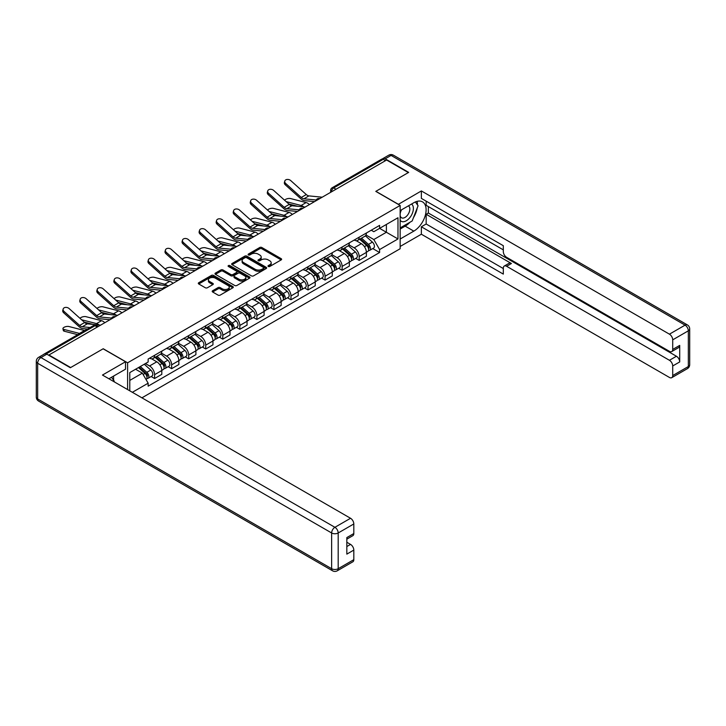 <?xml version="1.0" encoding="UTF-8"?>
<svg xmlns="http://www.w3.org/2000/svg" width="726" height="726" viewBox="0 0 726 726"><rect width="100%" height="100%" fill="white"/><g stroke="black" fill="none" stroke-linecap="round" stroke-linejoin="round"><path stroke-width="1.09" d="M268.284 266.478A1.062 0.617 0 0 0 269.782 266.478L281.18 259.899A1.516 0.88 0 0 0 281.624 259.282A1.516 0.88 0 0 0 281.18 258.665L261.868 247.512A1.516 0.88 0 0 0 259.726 247.512L248.328 254.1A1.062 0.617 0 0 0 249.826 254.962L251.305 254.109A4.855 2.804 0 0 1 258.175 254.109L259.781 255.044A4.855 2.804 0 0 1 261.197 257.022A4.855 2.804 0 0 1 259.781 259L258.302 259.854A1.062 0.617 0 0 0 259.808 260.725L261.278 259.872A4.855 2.804 0 0 1 268.148 259.872L269.754 260.797A4.855 2.804 0 0 1 271.179 262.785A4.855 2.804 0 0 1 269.754 264.763L268.284 265.616A1.062 0.617 0 0 0 268.284 266.478L268.284 265.616M212.636 290.745A1.516 0.88 0 0 0 212.192 291.362A1.516 0.88 0 0 0 212.636 291.979L218.054 295.11A1.516 0.88 0 0 0 220.196 295.11L232.855 287.805A1.516 0.88 0 0 0 233.3 287.187A1.516 0.88 0 0 0 232.855 286.561L213.544 275.417A1.516 0.88 0 0 0 211.402 275.417L198.743 282.723A1.516 0.88 0 0 0 198.298 283.34A1.516 0.88 0 0 0 198.743 283.966L205.286 287.741A1.516 0.88 0 0 0 207.427 287.741L212.845 284.61A1.516 0.88 0 0 0 213.29 283.993A1.516 0.88 0 0 0 212.845 283.376L209.605 281.497A4.057 2.341 0 0 1 208.416 279.846A4.057 2.341 0 0 1 210.921 277.677A4.057 2.341 0 0 1 215.341 278.185L228.055 285.527A4.057 2.341 0 0 1 229.244 287.187A4.057 2.341 0 0 1 226.739 289.347A4.057 2.341 0 0 1 222.319 288.839L220.196 287.614A1.516 0.88 0 0 0 218.054 287.614L212.636 290.745L212.636 291.979M127.604 362.809L103.228 348.743L70.658 367.547L48.914 354.987L386.604 160.019L408.357 172.579L375.787 191.383L400.153 205.449L127.604 362.809L127.604 389.563M251.414 275.853A1.516 0.88 0 0 0 253.555 275.853L266.215 268.538A1.516 0.88 0 0 0 266.66 267.921A1.516 0.88 0 0 0 266.215 267.304L246.904 256.151A1.516 0.88 0 0 0 244.762 256.151L232.102 263.465A1.516 0.88 0 0 0 231.658 264.082A1.516 0.88 0 0 0 232.102 264.7L251.414 275.853M228.826 266.714A1.062 0.617 0 0 1 229.906 266.859L249.517 278.185L236.876 285.481A1.516 0.88 0 0 1 234.734 285.481L215.422 274.328L220.84 271.225L220.84 269.963L215.422 273.094A1.516 0.88 0 0 0 214.978 273.711A1.516 0.88 0 0 0 215.422 274.328L215.422 273.094M220.84 271.225A1.516 0.88 0 0 1 222.982 271.225L222.982 269.963A1.516 0.88 0 0 0 220.84 269.963M222.982 269.963L230.814 274.492A1.516 0.88 0 0 0 232.964 274.492L236.558 272.413A1.516 0.88 0 0 0 237.003 271.796A1.516 0.88 0 0 0 236.558 271.17L228.4 266.469A1.062 0.617 0 0 1 229.906 265.598L249.535 276.933A1.516 0.88 0 0 1 249.98 277.55A1.516 0.88 0 0 1 249.535 278.176L249.535 276.933M141.915 397.83L400.153 248.737L400.153 205.449M44.404 354.007A3.095 1.788 -120 0 0 43.977 354.143A3.095 1.788 -120 0 0 43.651 354.442M336.011 189.232L333.715 187.907A3.095 1.788 60 0 0 332.163 187.762L381.676 159.175A3.095 1.788 60 0 1 383.219 159.33L333.715 187.907A3.095 1.788 120 0 0 331.528 191.7L331.528 191.818M385.515 160.655L383.219 159.33M359.17 237.184A7.106 4.102 60 0 1 357.7 240.379L364.915 236.213A7.106 4.102 -120 0 0 366.385 233.028M348.943 244.844L354.152 247.847A7.106 4.102 60 0 1 359.179 256.559L366.385 252.394A7.106 4.102 -120 0 0 361.357 243.691L356.194 240.705M366.385 252.394L366.385 256.242L359.179 260.407L355.713 258.411M357.7 240.379A7.106 4.102 60 0 1 354.206 240.061M359.179 256.559L359.179 260.407M342.127 247.031A7.106 4.102 60 0 1 340.657 250.225L347.863 246.06A7.106 4.102 -120 0 0 349.342 242.865M338.67 268.257L342.127 270.253L349.342 266.088L349.342 262.24A7.106 4.102 -120 0 0 344.315 253.528L339.151 250.552M340.657 250.225A7.106 4.102 60 0 1 337.154 249.898M331.891 254.69L337.1 257.694A7.106 4.102 60 0 1 342.127 266.406L342.127 270.253M325.076 256.877A7.106 4.102 60 0 1 323.605 260.062L330.82 255.897A7.106 4.102 -120 0 0 332.29 252.712M321.618 278.094L325.076 280.091L332.29 275.925L332.29 272.078A7.106 4.102 -120 0 0 327.263 263.375L322.099 260.389M323.605 260.062A7.106 4.102 60 0 1 320.102 259.745M314.839 264.527L320.048 267.54A7.106 4.102 60 0 1 325.076 276.243L325.076 280.091M308.033 266.714A7.106 4.102 60 0 1 306.553 269.909L313.768 265.743A7.106 4.102 -120 0 0 315.238 262.549M304.575 287.941L308.033 289.937L315.238 285.772L315.238 281.924A7.106 4.102 -120 0 0 310.211 273.212L305.056 270.235M306.553 269.909A7.106 4.102 60 0 1 303.06 269.591M297.796 274.374L303.005 277.377A7.106 4.102 60 0 1 308.033 286.089L308.033 289.937M290.981 276.561A7.106 4.102 60 0 1 289.511 279.755L296.725 275.59A7.106 4.102 -120 0 0 298.195 272.395M287.523 297.778L290.981 299.774L298.195 295.618L298.195 291.761A7.106 4.102 -120 0 0 293.168 283.058L288.004 280.082M289.511 279.755A7.106 4.102 60 0 1 286.008 279.428M280.744 284.211L285.953 287.224A7.106 4.102 60 0 1 290.981 295.927L290.981 299.774M273.929 286.398A7.106 4.102 60 0 1 272.459 289.592L279.673 285.427A7.106 4.102 -120 0 0 281.144 282.242M270.471 307.624L273.929 309.621L281.144 305.455L281.144 301.608A7.106 4.102 -120 0 0 276.116 292.905L270.952 289.919M272.459 289.592A7.106 4.102 60 0 1 268.956 289.275M263.692 294.057L268.901 297.061A7.106 4.102 60 0 1 273.929 305.773L273.929 309.621M256.886 296.244A7.106 4.102 60 0 1 255.416 299.439L262.621 295.273A7.106 4.102 -120 0 0 264.101 292.079M253.428 317.471L256.886 319.467L264.101 315.302L264.101 311.454A7.106 4.102 -120 0 0 259.073 302.742L253.909 299.765M255.416 299.439A7.106 4.102 60 0 1 251.913 299.112M246.649 303.904L251.858 306.907A7.106 4.102 60 0 1 256.886 315.619L256.886 319.467M239.834 306.091A7.106 4.102 60 0 1 238.364 309.276L245.579 305.12A7.106 4.102 -120 0 0 247.049 301.925M236.377 327.308L239.834 329.305L247.049 325.139L247.049 321.291A7.106 4.102 -120 0 0 242.021 312.588L236.857 309.603M238.364 309.276A7.106 4.102 60 0 1 234.861 308.958M229.597 313.741L234.807 316.754A7.106 4.102 60 0 1 239.834 325.457L239.834 329.305M222.791 315.928A7.106 4.102 60 0 1 221.312 319.122L228.527 314.957A7.106 4.102 -120 0 0 229.997 311.763M219.325 337.154L222.791 339.151L229.997 334.985L229.997 331.138A7.106 4.102 -120 0 0 224.969 322.426L219.815 319.449M221.312 319.122A7.106 4.102 60 0 1 217.818 318.805M212.555 323.587L217.764 326.591A7.106 4.102 60 0 1 222.791 335.303L222.791 339.151M205.739 325.774A7.106 4.102 60 0 1 204.269 328.969L211.475 324.803A7.106 4.102 -120 0 0 212.954 321.609M202.282 347.001L205.739 348.997L212.954 344.832L212.954 340.984A7.106 4.102 -120 0 0 207.926 332.272L202.763 329.295M204.269 328.969A7.106 4.102 60 0 1 200.766 328.642M195.503 333.434L200.712 336.437A7.106 4.102 60 0 1 205.739 345.14L205.739 348.997M188.687 335.621A7.106 4.102 60 0 1 187.217 338.806L194.432 334.641A7.106 4.102 -120 0 0 195.902 331.455M185.23 356.838L188.687 358.835L195.902 354.669L195.902 350.821A7.106 4.102 -120 0 0 190.874 342.118L185.711 339.133M187.217 338.806A7.106 4.102 60 0 1 183.714 338.488M178.451 343.271L183.66 346.284A7.106 4.102 60 0 1 188.687 354.987L188.687 358.835M171.645 345.458A7.106 4.102 60 0 1 170.165 348.652L177.38 344.487A7.106 4.102 -120 0 0 178.85 341.293M168.187 366.684L171.645 368.681L178.85 364.516L178.85 360.668A7.106 4.102 -120 0 0 173.832 351.956L168.668 348.979M170.165 348.652A7.106 4.102 60 0 1 166.671 348.326M161.408 353.117L166.617 356.121A7.106 4.102 60 0 1 171.645 364.833L171.645 368.681M154.593 355.304A7.106 4.102 60 0 1 153.122 358.49L160.337 354.333A7.106 4.102 -120 0 0 161.807 351.139M151.135 376.522L154.593 378.518L161.807 374.353L161.807 370.505A7.106 4.102 -120 0 0 156.78 361.802L151.616 358.816M153.122 358.49A7.106 4.102 60 0 1 149.62 358.172M145.409 363.572L149.565 365.968A7.106 4.102 60 0 1 154.593 374.67L154.593 378.518M371.249 230.215L373.817 231.703L397.975 217.755L386.386 224.443L386.386 232.266L373.817 239.526L365.986 234.997M129.782 390.824L129.782 372.592L148.149 361.993L148.149 359.025L379.607 225.387L379.607 228.354L397.975 238.954L379.607 249.553L373.817 239.526M397.975 217.755L397.975 238.954M129.782 380.415L142.35 373.155L148.149 383.192L148.149 386.159L379.607 252.521L379.607 249.553M148.149 383.192L132.35 392.303M142.35 373.155L135.581 369.244M372.765 248.564L379.607 252.521M268.702 266.633L269.754 266.025A4.855 2.804 0 0 0 271.179 264.046L271.179 262.785M261.197 257.022L261.197 258.284A4.855 2.804 0 0 1 259.781 260.262L258.728 260.87M281.162 259.917L261.868 248.773A1.516 0.88 0 0 0 259.726 248.773L248.755 255.116M266.197 268.556L246.904 257.421A1.516 0.88 0 0 0 244.762 257.421L232.12 264.718M263.538 268.357A1.062 0.617 0 0 0 263.538 267.486L246.586 257.703A1.062 0.617 0 0 0 245.079 257.703L243.528 258.601A4.855 2.804 0 0 0 242.103 260.58A4.855 2.804 0 0 0 243.528 262.567L255.116 269.255A4.855 2.804 0 0 0 261.977 269.255L263.538 268.357L263.538 269.618A1.062 0.617 0 0 0 263.847 269.183L263.847 267.921M242.103 260.58L242.103 261.841A4.855 2.804 0 0 0 243.528 263.828L243.528 262.567M263.538 269.618L261.977 270.517A4.855 2.804 0 0 1 255.116 270.517L243.528 263.828M222.982 271.225L230.814 275.753A1.516 0.88 0 0 0 232.964 275.753L236.558 273.675A1.516 0.88 0 0 0 237.003 273.058L237.003 271.796M238.945 279.174A4.057 2.341 0 0 0 243.364 279.682A4.057 2.341 0 0 0 245.869 277.523A4.057 2.341 0 0 0 244.68 275.862L240.206 273.275A1.516 0.88 0 0 0 238.055 273.275L234.462 275.354A1.516 0.88 0 0 0 234.017 275.971A1.516 0.88 0 0 0 234.462 276.597L238.945 279.174L238.945 280.445A4.057 2.341 0 0 0 243.364 280.944A4.057 2.341 0 0 0 245.869 278.784L245.869 277.523M234.017 275.971L234.017 277.232A1.516 0.88 0 0 0 234.462 277.858L234.462 276.597M238.945 280.445L234.462 277.858M229.244 287.187L229.244 288.449A4.057 2.341 0 0 1 226.739 290.609A4.057 2.341 0 0 1 222.319 290.101L220.196 288.875A1.516 0.88 0 0 0 218.054 288.875L212.654 291.997M208.416 279.846L208.416 281.107A4.057 2.341 0 0 0 209.605 282.759L209.605 281.497M212.827 284.628L209.605 282.759M232.837 287.814L213.544 276.679A1.516 0.88 0 0 0 211.402 276.679L198.761 283.975L198.743 282.723M309.412 204.587A7.732 4.465 -120 0 0 306.136 202.563L290.563 198.561A3.557 1.425 -11.9 0 0 287.124 198.77A3.557 1.425 -11.9 0 0 284.646 200.276M359.669 239.244L366.612 245.442A3.866 2.232 60 0 1 367.828 251.423L366.385 252.249M359.851 239.408L363.118 241.295M360.368 238.836L368.1 245.742A1.851 1.071 60 0 1 368.681 248.61A1.851 1.071 60 0 1 368.509 248.673M361.53 238.173L368.472 244.372A3.866 2.232 60 0 1 369.688 250.343A3.866 2.232 60 0 1 368.518 250.47M365.396 235.85L372.411 242.103A3.866 2.232 60 0 1 373.618 248.074L369.688 250.343M297.787 206.32L288.803 204.006M303.731 206.901A7.732 4.465 -120 0 0 301.108 205.467L286.144 201.619M322.217 197.2L308.922 195.893A5.717 3.303 60 0 1 306.29 194.559L290.727 180.583A3.557 2.523 15.6 0 0 287.224 179.44A3.557 2.523 15.6 0 0 284.783 181.083A3.557 2.523 15.6 0 0 285.699 183.487L285.318 184.849A3.557 2.523 -164.4 0 1 284.401 182.444L284.783 181.083M316.164 200.004L303.895 198.797A5.717 3.303 60 0 1 301.263 197.463L285.699 183.487M314.558 201.619L304.439 200.63A7.732 4.465 60 0 1 300.891 198.824L285.318 184.849M292.36 214.433A7.732 4.465 -120 0 0 289.084 212.409L273.511 208.407A3.557 1.425 -11.9 0 0 270.072 208.616A3.557 1.425 -11.9 0 0 267.604 210.123M342.618 249.091L349.569 255.289A3.866 2.232 60 0 1 350.776 261.26L349.342 262.095M342.799 249.254L346.075 251.142M343.316 248.682L351.048 255.579A1.851 1.071 60 0 1 351.629 258.447A1.851 1.071 60 0 1 351.466 258.52M344.478 248.011L351.42 254.218A3.866 2.232 60 0 1 352.636 260.189A3.866 2.232 60 0 1 351.475 260.316M348.353 245.687L355.359 251.94A3.866 2.232 60 0 1 356.575 257.921L352.636 260.189M280.735 216.157L271.751 213.852M286.679 216.747A7.732 4.465 -120 0 0 284.057 215.313L269.092 211.466M275.317 224.28A7.732 4.465 -120 0 0 272.032 222.256L256.469 218.245A3.557 1.425 -11.9 0 0 253.02 218.462A3.557 1.425 -11.9 0 0 250.552 219.969M325.575 258.928L332.517 265.126A3.866 2.232 60 0 1 333.733 271.107L332.29 271.932M325.756 259.091L329.023 260.979M326.273 258.529L334.005 265.426A1.851 1.071 60 0 1 334.586 268.293A1.851 1.071 60 0 1 334.414 268.357M327.426 257.857L334.377 264.055A3.866 2.232 60 0 1 335.584 270.036A3.866 2.232 60 0 1 334.423 270.154M331.301 255.534L338.307 261.787A3.866 2.232 60 0 1 339.523 267.758L335.584 270.036M263.683 226.004L254.708 223.69M269.636 226.585A7.732 4.465 -120 0 0 267.005 225.151L252.049 221.303M398.302 204.378L421.361 190.938L669.436 334.169L685.063 325.139L391.087 155.418L385.188 158.822L408.684 172.389L375.896 191.319L398.302 204.251M400.153 210.622L413.82 202.736A17.388 10.037 120 0 1 422.514 201.873A17.388 10.037 120 0 1 425.173 215.813A17.388 10.037 120 0 1 413.82 231.131L400.153 239.017M400.153 246.468L421.361 234.226L421.361 226.775L503.318 274.101L503.318 268.166A4.637 2.677 -120 0 1 504.28 266.043A4.637 2.677 -120 0 1 506.603 266.279L669.436 360.287L676.432 356.248A4.637 2.677 60 0 1 679.708 361.929L679.708 345.394A4.637 2.677 60 0 1 678.746 347.518L671.75 351.556A4.637 2.677 -120 0 0 672.712 349.433L672.712 339.841A4.637 2.677 -120 0 0 669.436 334.169M428.349 206.583L428.349 213.027L426.171 214.288L426.171 223.998L421.361 226.775M426.171 201.156L426.171 205.322L503.318 249.871M671.75 351.556A4.637 2.677 -120 0 1 669.436 351.33L506.603 257.313A4.637 2.677 -120 0 1 503.318 251.641L503.318 245.706L421.361 198.389L421.361 190.938M421.361 234.226L669.436 377.447A4.637 2.677 -120 0 0 671.75 377.674A4.637 2.677 -120 0 0 672.712 375.56L672.712 365.968A4.637 2.677 -120 0 0 669.436 360.287M385.188 158.822A4.637 2.677 -120 0 0 382.865 158.595A4.637 2.677 -120 0 0 382.375 159.039M426.171 214.288L511.413 263.502L506.603 266.279M428.349 213.027L676.432 356.248M426.171 223.998L503.318 268.547M504.28 266.043L509.089 263.266A4.637 2.677 60 0 1 511.413 263.502M400.153 229.053L405.181 226.149A17.388 10.037 120 0 0 409.999 222.229M413.457 217.682A17.388 10.037 120 0 0 417.196 208.035M417.477 204.923A17.388 10.037 120 0 0 417.051 201.374M46.836 354.17L40.937 357.573A4.637 2.677 -120 0 0 38.614 357.346L44.522 353.934A4.637 2.677 60 0 1 46.836 354.17L70.331 367.728L103.119 348.807L125.525 361.739L125.525 369.18L110.007 378.146A17.388 10.037 120 0 0 108.954 378.8M125.525 361.739L102.466 375.052L350.54 518.273A4.637 2.677 60 0 1 353.816 523.954L353.816 533.546A4.637 2.677 60 0 1 352.863 535.67L346.828 539.155M113.61 380.243L113.61 376.059M346.828 546.542L350.54 544.4A4.637 2.677 60 0 1 353.816 550.081L353.816 559.664A4.637 2.677 60 0 1 352.863 561.788L337.236 570.817A4.637 2.677 -120 0 0 338.189 568.694L353.816 559.664M353.816 533.546L346.828 537.585L346.828 554.12L353.816 550.081M350.54 544.4L346.828 542.249M400.153 220.277A10.046 5.799 120 0 0 408.148 219.415A10.046 5.799 120 0 0 413.384 208.48A10.046 5.799 120 0 0 411.551 204.042M400.997 210.141A10.046 5.799 120 0 0 400.153 211.947M400.153 215.313A6.879 3.975 120 0 0 401.542 217.791A6.879 3.975 120 0 0 406.841 215.949A6.879 3.975 120 0 0 409.845 209.024A6.879 3.975 120 0 0 408.42 205.875A6.879 3.975 120 0 0 408.402 205.866M401.569 209.814A6.879 3.975 120 0 0 400.153 213.934M415.39 201.946L418.076 205.767L412.177 220.976L400.38 227.782M111.523 377.266L114.263 381.177L114.046 381.74M305.165 207.046L291.879 205.739A5.717 3.303 60 0 1 289.247 204.405L273.675 190.43A3.557 2.523 15.6 0 0 270.181 189.286A3.557 2.523 15.6 0 0 267.74 190.929A3.557 2.523 15.6 0 0 268.647 193.334L268.266 194.695A3.557 2.523 -164.4 0 1 267.359 192.29L267.74 190.929M299.121 209.841L286.852 208.643A5.717 3.303 60 0 1 284.22 207.309L268.647 193.334M297.506 211.466L287.396 210.467A7.732 4.465 60 0 1 283.839 208.671L268.266 194.695M288.113 216.883L274.827 215.577A5.717 3.303 60 0 1 272.196 214.252L256.623 200.276A3.557 2.523 15.6 0 0 253.129 199.124A3.557 2.523 15.6 0 0 250.688 200.766A3.557 2.523 15.6 0 0 251.595 203.171L251.223 204.532A3.557 2.523 -164.4 0 1 250.307 202.127L250.688 200.766M282.069 219.688L269.8 218.481A5.717 3.303 60 0 1 267.168 217.147L251.595 203.171M280.463 221.303L270.344 220.314A7.732 4.465 60 0 1 266.787 218.508L251.223 204.532M258.265 234.117A7.732 4.465 -120 0 0 254.989 232.093L239.417 228.091A3.557 1.425 -11.9 0 0 235.977 228.3A3.557 1.425 -11.9 0 0 233.5 229.806M308.523 268.774L315.465 274.972A3.866 2.232 60 0 1 316.681 280.944L315.238 281.779M308.704 268.938L311.98 270.825M309.222 268.366L316.953 275.263A1.851 1.071 60 0 1 317.534 278.131A1.851 1.071 60 0 1 317.371 278.203M310.383 267.703L317.326 273.902A3.866 2.232 60 0 1 318.542 279.873A3.866 2.232 60 0 1 317.371 280M314.258 265.371L321.264 271.624A3.866 2.232 60 0 1 322.471 277.604L318.542 279.873M246.64 235.85L237.656 233.536M252.584 236.431A7.732 4.465 -120 0 0 249.962 234.997L234.997 231.149M241.214 243.963A7.732 4.465 -120 0 0 237.937 241.94L222.365 237.937A3.557 1.425 -11.9 0 0 218.925 238.146A3.557 1.425 -11.9 0 0 216.457 239.653M291.471 278.621L298.422 284.819A3.866 2.232 60 0 1 299.638 290.79L298.195 291.625M291.661 278.784L294.928 280.672M292.179 278.212L299.902 285.109A1.851 1.071 60 0 1 300.491 287.977A1.851 1.071 60 0 1 300.319 288.04M293.331 277.541L300.283 283.739A3.866 2.232 60 0 1 301.49 289.719A3.866 2.232 60 0 1 300.328 289.837M297.206 275.218L304.212 281.47A3.866 2.232 60 0 1 305.428 287.442L301.49 289.719M229.588 245.687L220.604 243.382M235.542 246.268A7.732 4.465 -120 0 0 232.91 244.844L217.945 240.996M224.171 253.801A7.732 4.465 -120 0 0 220.886 251.777L205.322 247.775A3.557 1.425 -11.9 0 0 201.882 247.983A3.557 1.425 -11.9 0 0 199.405 249.49M274.428 288.458L281.37 294.656A3.866 2.232 60 0 1 282.586 300.637L281.144 301.462M274.61 288.621L277.876 290.509M275.127 288.059L282.859 294.956A1.851 1.071 60 0 1 283.439 297.823A1.851 1.071 60 0 1 283.267 297.887M276.279 287.387L283.231 293.585A3.866 2.232 60 0 1 284.447 299.557A3.866 2.232 60 0 1 283.276 299.684M280.154 285.064L287.16 291.317A3.866 2.232 60 0 1 288.376 297.288L284.447 299.557M212.546 255.534L203.561 253.22M218.49 256.115A7.732 4.465 -120 0 0 215.867 254.681L200.902 250.833M271.07 226.73L257.775 225.423A5.717 3.303 60 0 1 255.144 224.089L239.58 210.113A3.557 2.523 15.6 0 0 236.077 208.97A3.557 2.523 15.6 0 0 233.636 210.613A3.557 2.523 15.6 0 0 234.552 213.017L234.171 214.379A3.557 2.523 -164.4 0 1 233.264 211.974L233.636 210.613M265.026 229.534L252.748 228.327A5.717 3.303 60 0 1 250.125 226.993L234.552 213.017M263.411 231.149L253.292 230.151A7.732 4.465 60 0 1 249.744 228.354L234.171 214.379M254.018 236.567L240.733 235.269A5.717 3.303 60 0 1 238.101 233.935L222.528 219.96A3.557 2.523 15.6 0 0 219.034 218.807A3.557 2.523 15.6 0 0 216.593 220.459A3.557 2.523 15.6 0 0 217.501 222.864L217.119 224.225A3.557 2.523 -164.4 0 1 216.212 221.82L216.593 220.459M247.974 239.371L235.705 238.164A5.717 3.303 60 0 1 233.073 236.839L217.501 222.864M246.359 240.987L236.249 239.997A7.732 4.465 60 0 1 232.692 238.201L217.119 224.225M236.966 246.413L223.681 245.107A5.717 3.303 60 0 1 221.049 243.773L205.476 229.797A3.557 2.523 15.6 0 0 201.982 228.654A3.557 2.523 15.6 0 0 199.541 230.296A3.557 2.523 15.6 0 0 200.458 232.701L200.077 234.062A3.557 2.523 -164.4 0 1 199.16 231.658L199.541 230.296M230.922 249.218L218.653 248.011A5.717 3.303 60 0 1 216.021 246.677L200.458 232.701M229.316 250.833L219.198 249.844A7.732 4.465 60 0 1 215.64 248.038L200.077 234.062M207.119 263.647A7.732 4.465 -120 0 0 203.843 261.623L188.27 257.621A3.557 1.425 -11.9 0 0 184.831 257.83A3.557 1.425 -11.9 0 0 182.362 259.336M257.376 298.304L264.328 304.503A3.866 2.232 60 0 1 265.535 310.474L264.092 311.309M257.558 298.468L260.834 300.355M258.075 297.896L265.807 304.793A1.851 1.071 60 0 1 266.388 307.661A1.851 1.071 60 0 1 266.224 307.733M259.236 297.233L266.179 303.432A3.866 2.232 60 0 1 267.395 309.403A3.866 2.232 60 0 1 266.224 309.53M263.111 294.901L270.117 301.154A3.866 2.232 60 0 1 271.333 307.134L267.395 309.403M195.494 265.371L186.509 263.066M201.438 265.961A7.732 4.465 -120 0 0 198.815 264.527L183.85 260.679M219.924 256.26L206.629 254.953A5.717 3.303 60 0 1 204.006 253.619L188.433 239.644A3.557 2.523 15.6 0 0 184.93 238.5A3.557 2.523 15.6 0 0 182.498 240.143A3.557 2.523 15.6 0 0 183.406 242.548L183.025 243.909A3.557 2.523 -164.4 0 1 182.117 241.504L182.498 240.143M213.88 259.055L201.601 257.857A5.717 3.303 60 0 1 198.978 256.523L183.406 242.548M212.264 260.679L202.146 259.681A7.732 4.465 60 0 1 198.597 257.884L183.025 243.909M190.076 273.493A7.732 4.465 -120 0 0 186.791 271.47L171.218 267.458A3.557 1.425 -11.9 0 0 167.779 267.676A3.557 1.425 -11.9 0 0 165.31 269.183M240.324 308.142L247.276 314.34A3.866 2.232 60 0 1 248.492 320.32L247.049 321.155M240.515 308.305L243.782 310.193M241.032 307.742L248.764 314.639A1.851 1.071 60 0 1 249.345 317.507A1.851 1.071 60 0 1 249.172 317.571M242.185 307.071L249.136 313.269A3.866 2.232 60 0 1 250.343 319.249A3.866 2.232 60 0 1 249.181 319.367M246.06 304.748L253.065 311A3.866 2.232 60 0 1 254.281 316.972L250.343 319.249M178.442 275.218L169.467 272.903M184.395 275.798A7.732 4.465 -120 0 0 181.763 274.364L166.808 270.526M202.872 266.097L189.586 264.79A5.717 3.303 60 0 1 186.954 263.465L171.381 249.49A3.557 2.523 15.6 0 0 167.887 248.337A3.557 2.523 15.6 0 0 165.446 249.98A3.557 2.523 15.6 0 0 166.354 252.394L165.973 253.755A3.557 2.523 -164.4 0 1 165.065 251.341L165.446 249.98M196.828 268.901L184.558 267.694A5.717 3.303 60 0 1 181.927 266.36L166.354 252.394M195.221 270.517L185.103 269.527A7.732 4.465 60 0 1 181.545 267.731L165.973 253.755M173.024 283.331A7.732 4.465 -120 0 0 169.748 281.307L154.175 277.305A3.557 1.425 -11.9 0 0 150.736 277.514A3.557 1.425 -11.9 0 0 148.258 279.02M223.281 317.988L230.224 324.186A3.866 2.232 60 0 1 231.44 330.158L229.997 330.992M223.463 318.151L226.73 320.039M223.98 317.58L231.712 324.477A1.851 1.071 60 0 1 232.293 327.344A1.851 1.071 60 0 1 232.12 327.417M225.142 316.917L232.084 323.115A3.866 2.232 60 0 1 233.3 329.087A3.866 2.232 60 0 1 232.129 329.214M229.008 314.585L236.023 320.847A3.866 2.232 60 0 1 237.23 326.818L233.3 329.087M161.399 285.064L152.415 282.75M167.343 285.645A7.732 4.465 -120 0 0 164.72 284.211L149.756 280.363M185.829 275.944L172.534 274.637A5.717 3.303 60 0 1 169.902 273.303L154.339 259.327A3.557 2.523 15.6 0 0 150.836 258.184A3.557 2.523 15.6 0 0 148.394 259.826A3.557 2.523 15.6 0 0 149.311 262.231L148.93 263.592A3.557 2.523 -164.4 0 1 148.013 261.188L148.394 259.826M179.776 278.748L167.506 277.541A5.717 3.303 60 0 1 164.875 276.207L149.311 262.231M178.169 280.363L168.051 279.365A7.732 4.465 60 0 1 164.503 277.568L148.93 263.592M155.972 293.177A7.732 4.465 -120 0 0 152.696 291.153L137.123 287.151A3.557 1.425 -11.9 0 0 133.684 287.36A3.557 1.425 -11.9 0 0 131.215 288.866M206.229 327.834L213.181 334.033A3.866 2.232 60 0 1 214.388 340.004L212.954 340.839M206.42 327.998L209.687 329.885M206.928 327.426L214.66 334.323A1.851 1.071 60 0 1 215.241 337.191A1.851 1.071 60 0 1 215.077 337.254M208.09 326.754L215.032 332.953A3.866 2.232 60 0 1 216.248 338.933A3.866 2.232 60 0 1 215.087 339.051M211.965 324.431L218.971 330.684A3.866 2.232 60 0 1 220.187 336.664L216.248 338.933M144.347 294.901L135.363 292.596M150.291 295.491A7.732 4.465 -120 0 0 147.668 294.057L132.704 290.209M168.777 285.781L155.491 284.483A5.717 3.303 60 0 1 152.859 283.149L137.287 269.174A3.557 2.523 15.6 0 0 133.793 268.021A3.557 2.523 15.6 0 0 131.352 269.673A3.557 2.523 15.6 0 0 132.259 272.078L131.878 273.439A3.557 2.523 -164.4 0 1 130.97 271.034L131.352 269.673M162.733 288.585L150.464 287.378A5.717 3.303 60 0 1 147.832 286.053L132.259 272.078M161.118 290.209L151.008 289.211A7.732 4.465 60 0 1 147.451 287.414L131.878 273.439M138.929 303.014A7.732 4.465 -120 0 0 135.644 300.991L120.08 296.988A3.557 1.425 -11.9 0 0 116.632 297.206A3.557 1.425 -11.9 0 0 114.163 298.713M189.187 337.672L196.129 343.87A3.866 2.232 60 0 1 197.345 349.85L195.902 350.676M189.368 337.835L192.635 339.723M189.885 337.272L197.617 344.169A1.851 1.071 60 0 1 198.198 347.037A1.851 1.071 60 0 1 198.026 347.101M191.038 336.601L197.989 342.799A3.866 2.232 60 0 1 199.205 348.77A3.866 2.232 60 0 1 198.035 348.897M194.913 334.278L201.919 340.53A3.866 2.232 60 0 1 203.135 346.502L199.205 348.77M127.304 304.748L118.32 302.433M133.248 305.328A7.732 4.465 -120 0 0 130.616 303.895L115.661 300.047M151.725 295.627L138.439 294.32A5.717 3.303 60 0 1 135.807 292.986L120.235 279.02A3.557 2.523 15.6 0 0 116.741 277.867A3.557 2.523 15.6 0 0 114.3 279.51A3.557 2.523 15.6 0 0 115.207 281.915L114.835 283.276A3.557 2.523 -164.4 0 1 113.918 280.871L114.3 279.51M145.681 298.431L133.412 297.224A5.717 3.303 60 0 1 130.78 295.89L115.207 281.915M144.075 300.047L133.956 299.058A7.732 4.465 60 0 1 130.399 297.252L114.835 283.276M121.877 312.861A7.732 4.465 -120 0 0 118.601 310.837L103.028 306.835A3.557 1.425 -11.9 0 0 99.589 307.044A3.557 1.425 -11.9 0 0 97.112 308.55M172.135 347.518L179.086 353.716A3.866 2.232 60 0 1 180.293 359.688L178.85 360.523M172.316 347.681L175.592 349.569M172.833 347.11L180.565 354.007A1.851 1.071 60 0 1 181.146 356.874A1.851 1.071 60 0 1 180.983 356.947M173.995 346.447L180.937 352.645A3.866 2.232 60 0 1 182.153 358.617A3.866 2.232 60 0 1 180.983 358.744M177.87 344.115L184.876 350.368A3.866 2.232 60 0 1 186.083 356.348L182.153 358.617M110.252 314.585L101.268 312.28M116.196 315.175A7.732 4.465 -120 0 0 113.574 313.741L98.609 309.893M134.682 305.474L121.387 304.167A5.717 3.303 60 0 1 118.755 302.833L103.192 288.857A3.557 2.523 15.6 0 0 99.689 287.714A3.557 2.523 15.6 0 0 97.248 289.356A3.557 2.523 15.6 0 0 98.164 291.761L97.783 293.123A3.557 2.523 -164.4 0 1 96.876 290.718L97.248 289.356M128.638 308.269L116.36 307.071A5.717 3.303 60 0 1 113.737 305.737L98.164 291.761M127.023 309.893L116.904 308.895A7.732 4.465 60 0 1 113.356 307.098L97.783 293.123M104.825 322.707A7.732 4.465 -120 0 0 101.549 320.683L85.977 316.681A3.557 1.425 -11.9 0 0 82.537 316.89A3.557 1.425 -11.9 0 0 80.069 318.396M155.083 357.355L162.034 363.554A3.866 2.232 60 0 1 163.25 369.534L161.807 370.369M155.273 357.519L158.54 359.415M155.791 356.956L163.513 363.853A1.851 1.071 60 0 1 164.103 366.721A1.851 1.071 60 0 1 163.931 366.784M156.943 356.285L163.894 362.483A3.866 2.232 60 0 1 165.101 368.463A3.866 2.232 60 0 1 163.94 368.581M160.818 353.961L167.824 360.214A3.866 2.232 60 0 1 169.04 366.185L165.101 368.463M93.2 324.431L84.216 322.117M99.153 325.012A7.732 4.465 -120 0 0 96.522 323.587L81.557 319.739M117.63 315.311L104.344 314.004A5.717 3.303 60 0 1 101.713 312.679L86.14 298.704A3.557 2.523 15.6 0 0 82.646 297.551A3.557 2.523 15.6 0 0 80.205 299.194A3.557 2.523 15.6 0 0 81.112 301.608L80.731 302.969A3.557 2.523 -164.4 0 1 79.824 300.564L80.205 299.194M111.586 318.115L99.317 316.908A5.717 3.303 60 0 1 96.685 315.583L81.112 301.608M109.971 319.73L99.861 318.741A7.732 4.465 60 0 1 96.304 316.944L80.731 302.969M64.287 331.219A3.557 1.425 168.1 0 1 63.316 330.502L62.944 328.706A3.557 1.425 -11.9 0 0 63.906 329.423L64.287 331.219L77.7 334.668M84.761 330.593A7.732 4.465 -120 0 0 84.506 330.521L68.934 326.519A3.557 1.425 -11.9 0 0 64.977 326.9A3.557 1.425 -11.9 0 0 62.944 328.706M138.466 367.583L144.982 373.4A3.866 2.232 60 0 1 146.198 379.371L146.008 379.489M138.53 367.547L141.488 369.253M139.165 367.175L146.47 373.699A1.851 1.071 60 0 1 147.051 376.567A1.851 1.071 60 0 1 146.879 376.631M140.318 366.512L146.843 372.329A3.866 2.232 60 0 1 148.059 378.3A3.866 2.232 60 0 1 146.888 378.428M144.256 364.234L150.781 370.06A3.866 2.232 60 0 1 151.988 376.032L148.059 378.3M79.733 333.497A7.732 4.465 -120 0 0 79.479 333.425L63.906 329.423M100.587 325.157L87.292 323.85A5.717 3.303 60 0 1 84.661 322.516L69.097 308.541A3.557 2.523 15.6 0 0 65.594 307.397A3.557 2.523 15.6 0 0 63.153 309.04A3.557 2.523 15.6 0 0 64.069 311.445L63.688 312.806A3.557 2.523 -164.4 0 1 62.772 310.401L63.153 309.04M90.088 327.526L82.265 326.754A5.717 3.303 60 0 1 79.633 325.42L64.069 311.445M87.456 329.041L82.809 328.588A7.732 4.465 60 0 1 79.252 326.782L63.688 312.806M331.637 191.755L331.528 191.7A3.095 1.788 0 0 1 330.62 190.43L330.62 192.345M171.645 364.833L178.85 360.668M188.687 354.987L195.902 350.821M205.739 345.14L212.954 340.984M222.791 335.303L229.997 331.138M239.834 325.457L247.049 321.291M256.886 315.619L264.101 311.454M273.929 305.773L281.144 301.608M290.981 295.927L298.195 291.761M308.033 286.089L315.238 281.924M325.076 276.243L332.29 272.078M342.127 266.406L349.342 262.24M154.593 374.67L161.807 370.505M149.565 365.968L156.78 361.802M166.617 356.121L173.832 351.956M183.66 346.284L190.874 342.118M200.712 336.437L207.926 332.272M217.764 326.591L224.969 322.426M234.807 316.754L242.021 312.588M251.858 306.907L259.073 302.742M268.901 297.061L276.116 292.905M285.953 287.224L293.168 283.058M303.005 277.377L310.211 273.212M320.048 267.54L327.263 263.375M337.1 257.694L344.315 253.528M354.152 247.847L361.357 243.691M319.531 198.752A3.095 1.788 120 0 0 318.17 199.532M302.479 208.589A3.095 1.788 120 0 0 301.118 209.378M285.436 218.435A3.095 1.788 120 0 0 284.066 219.225M268.384 228.273A3.095 1.788 120 0 0 267.023 229.062M251.341 238.119A3.095 1.788 120 0 0 249.971 238.908M234.289 247.965A3.095 1.788 120 0 0 232.928 248.746M217.237 257.803A3.095 1.788 120 0 0 215.876 258.592M200.194 267.649A3.095 1.788 120 0 0 198.824 268.438M183.143 277.486A3.095 1.788 120 0 0 181.781 278.276M166.091 287.333A3.095 1.788 120 0 0 164.729 288.122M149.048 297.179A3.095 1.788 120 0 0 147.677 297.959M131.996 307.016A3.095 1.788 120 0 0 130.635 307.806M114.953 316.863A3.095 1.788 120 0 0 113.583 317.652M97.329 327.036L95.033 325.711L46.237 353.88M98.237 326.509L96.576 325.557A3.095 1.788 120 0 0 95.033 325.711A3.095 1.788 60 0 0 93.491 325.557L43.977 354.143M269.754 266.025L269.754 264.763M258.302 260.725L258.302 259.854M259.781 260.262L259.781 259M248.328 254.962L248.328 254.1M259.726 248.773L259.726 247.512M261.868 248.773L261.868 247.512M281.18 259.899L281.18 258.665M232.102 264.7L232.102 263.465M244.762 257.421L244.762 256.151M246.904 257.421L246.904 256.151M266.215 268.538L266.215 267.304M255.116 270.517L255.116 269.255M261.977 270.517L261.977 269.255M230.814 275.753L230.814 274.492M232.964 275.753L232.964 274.492M236.558 273.675L236.558 272.413M229.906 266.859L229.906 265.598M218.054 288.875L218.054 287.614M220.196 288.875L220.196 287.614M222.319 290.101L222.319 288.839M212.845 284.61L212.845 283.376M211.402 276.679L211.402 275.417M213.544 276.679L213.544 275.417M232.855 287.805L232.855 286.561M366.612 245.442L364.452 246.695M369.062 247.757L368.372 248.156M372.411 242.103L368.472 244.372M306.136 202.563L301.108 205.467M303.895 198.797L308.922 195.893M301.263 197.463L306.29 194.559M349.569 255.289L347.4 256.541M352.019 257.603L351.32 258.002M355.359 251.94L351.42 254.218M289.084 212.409L284.057 215.313M332.517 265.126L330.348 266.378M334.967 267.44L334.269 267.849M338.307 261.787L334.377 264.055M272.032 222.256L267.005 225.151M672.712 349.433L679.708 345.394M679.708 361.929L672.712 365.968M672.712 375.56L688.339 366.53L688.339 330.82L672.712 339.841M405.181 226.149L413.82 231.131M688.339 366.53A4.637 2.677 60 0 1 687.386 368.654A4.637 4.637 0 0 0 689.7 364.643A4.637 2.677 180 0 1 688.339 366.53M688.339 330.82A4.637 2.677 0 0 0 689.7 328.932A4.637 4.637 0 0 0 687.386 324.912A4.637 2.677 -60 0 0 685.063 325.139A4.637 2.677 60 0 1 688.339 330.82M382.865 158.595L388.764 155.183A4.637 2.677 60 0 1 391.087 155.418A4.637 2.677 -60 0 1 393.401 155.183L687.386 324.912M38.614 357.346A4.637 4.637 0 0 0 36.3 361.357A4.637 2.677 180 0 0 37.661 363.254A4.637 2.677 -60 0 1 40.937 357.573L334.913 527.303A4.637 2.677 -60 0 0 331.637 532.975L37.661 363.254L37.661 398.964L331.637 568.694L331.637 532.975A4.637 2.677 0 0 0 338.189 532.975L338.189 568.694A4.637 2.677 180 0 1 331.637 568.694A4.637 2.677 -60 0 0 332.599 570.817A4.637 4.637 0 0 0 337.236 570.817M353.816 523.954L338.189 532.975A4.637 2.677 -120 0 0 334.913 527.303L350.54 518.273M38.614 401.088A4.637 2.677 -60 0 1 37.661 398.964A4.637 2.677 0 0 1 36.3 397.068A4.637 4.637 0 0 0 38.614 401.088L332.599 570.817M286.852 208.643L291.879 205.739M284.22 207.309L289.247 204.405M269.8 218.481L274.827 215.577M267.168 217.147L272.196 214.252M315.465 274.972L313.305 276.225M317.915 277.287L317.226 277.686M321.264 271.624L317.326 273.902M254.989 232.093L249.962 234.997M298.422 284.819L296.253 286.062M300.873 287.124L300.174 287.532M304.212 281.47L300.283 283.739M237.937 241.94L232.91 244.844M281.37 294.656L279.211 295.909M283.821 296.97L283.131 297.37M287.16 291.317L283.231 293.585M220.886 251.777L215.867 254.681M252.748 228.327L257.775 225.423M250.125 226.993L255.144 224.089M235.705 238.164L240.733 235.269M233.073 236.839L238.101 233.935M218.653 248.011L223.681 245.107M216.021 246.677L221.049 243.773M264.328 304.503L262.159 305.755M266.778 306.817L266.079 307.216M270.117 301.154L266.179 303.432M203.843 261.623L198.815 264.527M201.601 257.857L206.629 254.953M198.978 256.523L204.006 253.619M247.276 314.34L245.107 315.592M249.726 316.654L249.027 317.062M253.065 311L249.136 313.269M186.791 271.47L181.763 274.364M184.558 267.694L189.586 264.79M181.927 266.36L186.954 263.465M230.224 324.186L228.064 325.439M232.674 326.5L231.984 326.9M236.023 320.847L232.084 323.115M169.748 281.307L164.72 284.211M167.506 277.541L172.534 274.637M164.875 276.207L169.902 273.303M213.181 334.033L211.012 335.276M215.631 336.347L214.932 336.746M218.971 330.684L215.032 332.953M152.696 291.153L147.668 294.057M150.464 287.378L155.491 284.483M147.832 286.053L152.859 283.149M196.129 343.87L193.96 345.122M198.579 346.184L197.88 346.583M201.919 340.53L197.989 342.799M135.644 300.991L130.616 303.895M133.412 297.224L138.439 294.32M130.78 295.89L135.807 292.986M179.086 353.716L176.917 354.969M181.536 356.03L180.838 356.43M184.876 350.368L180.937 352.645M118.601 310.837L113.574 313.741M116.36 307.071L121.387 304.167M113.737 305.737L118.755 302.833M162.034 363.554L159.865 364.806M164.484 365.868L163.786 366.276M167.824 360.214L163.894 362.483M101.549 320.683L96.522 323.587M99.317 316.908L104.344 314.004M96.685 315.583L101.713 312.679M144.982 373.4L143.113 374.48M147.432 375.714L146.743 376.113M150.781 370.06L146.843 372.329M84.506 330.521L79.479 333.425M82.265 326.754L87.292 323.85M79.633 325.42L84.661 322.516M319.794 198.597A3.095 3.095 0 0 0 315.828 200.884M302.742 208.435A3.095 3.095 0 0 0 298.776 210.731M285.699 218.281A3.095 3.095 0 0 0 281.733 220.568M268.647 228.127A3.095 3.095 0 0 0 264.681 230.414M251.595 237.965A3.095 3.095 0 0 0 247.63 240.261M234.552 247.811A3.095 3.095 0 0 0 230.587 250.098M217.501 257.657A3.095 3.095 0 0 0 213.535 259.944M200.458 267.495A3.095 3.095 0 0 0 196.492 269.782M183.406 277.341A3.095 3.095 0 0 0 179.44 279.628M166.354 287.178A3.095 3.095 0 0 0 162.388 289.474M149.311 297.025A3.095 3.095 0 0 0 145.345 299.312M132.259 306.871A3.095 3.095 0 0 0 128.293 309.158M115.216 316.708A3.095 3.095 0 0 0 111.241 319.004M96.576 325.557A3.095 3.095 0 0 0 93.491 325.557M332.163 187.762A3.095 3.095 0 0 0 330.62 190.43M671.75 377.674L687.386 368.654M689.7 364.643L689.7 328.932M393.401 155.183A4.637 4.637 0 0 0 388.764 155.183M36.3 361.357L36.3 397.068"/></g></svg>

